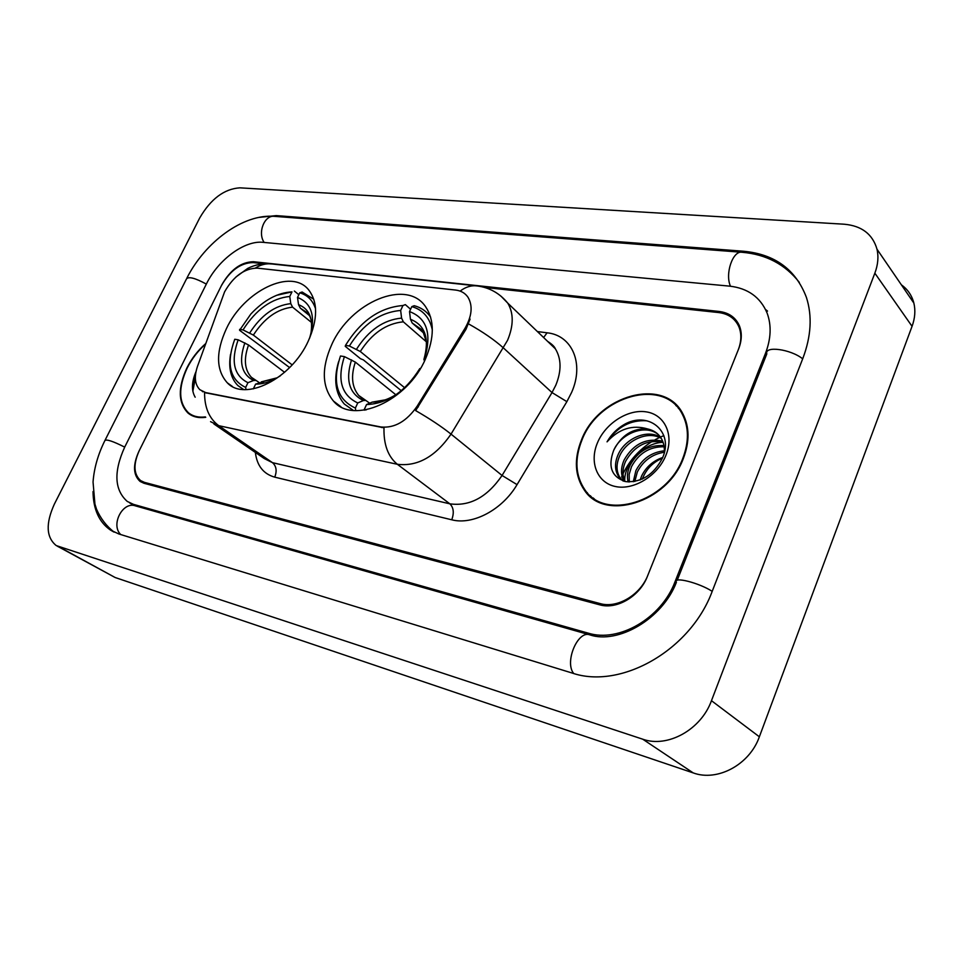 <?xml version="1.0" encoding="UTF-8"?>
<svg xmlns="http://www.w3.org/2000/svg" width="963" height="963" viewBox="0 0 963 963"><rect width="100%" height="100%" fill="white"/><g stroke="black" fill="none" stroke-linecap="round" stroke-linejoin="round"><path stroke-width="1.44" d="M331.693 344.694C321.329 368.131 321.919 386.909 333.451 401.053C353.036 425.08 407.505 401.282 425.465 358.958C434.518 337.604 434.554 320.185 425.586 306.703C406.627 278.151 350.267 302.274 331.693 344.694M226.401 328.672C215.688 352.025 215.977 370.069 227.28 382.793C244.891 401.944 291.283 378.904 308.256 341.131C317.886 319.331 318.031 302.274 308.714 289.959C291.38 267.63 243.868 290.934 226.401 328.672M224.584 291.861L197.451 366.494C194.008 376.798 194.827 384.538 199.895 389.726L205.733 392.603L380.879 426.97C394.541 428.342 406.663 421.373 417.244 406.061L465.009 328.299C471.966 316.105 472.965 305.752 467.994 297.254C465.141 293.113 461.036 290.718 455.655 290.068L257.205 268.123C244.397 268.352 233.528 276.273 224.584 291.861M264.38 263.79L253.052 262.574C240.642 262.839 230.085 270.543 221.382 285.686L139.31 450.528C133.171 464.166 133.58 474.169 140.562 480.549L144.402 482.355L600.154 603.596C617.223 608.664 640.347 595.05 647.894 575.14L738.164 350.087C741.474 341.54 741.703 333.752 738.862 326.71C735.106 318.5 728.377 313.782 718.675 312.566L484.521 287.419M675.015 581.784L765.429 353.493C771.05 338.771 771.616 325.289 767.102 313.047C760.373 297.17 747.818 288.19 729.448 286.119L263.043 242.339C244.578 240.184 218.132 259.793 206.467 283.832L124.769 446.964C113.526 471.762 114.356 489.926 127.285 501.446L133.52 504.371L588.128 633.124C618.764 642.887 661.4 618.27 675.015 581.784L676.207 582.796M874.849 273.179C878.015 264.729 878.725 256.736 876.992 249.2C872.61 234.093 861.644 225.763 844.118 224.21L239.883 187.833C224.186 188.856 210.789 198.92 199.678 218.011L54.41 504.022C45.55 523.511 46.164 537.366 56.239 545.576L642.706 739.187C667.479 748.179 701.016 729.773 711.464 700.691L874.849 273.179L912.057 326.325C915.019 318.175 915.62 310.423 913.851 303.056C911.889 295.46 907.736 289.394 901.392 284.843M57.274 546.141L115.139 577.511L693.24 772.916C717.435 781.884 749.659 764.622 759.362 736.791L912.057 326.325M93.014 491.575C93.291 509.343 99.093 522.175 110.432 530.047L118.882 533.984L571.914 672.956C620.509 689.893 690.652 650.458 712.355 590.945L802.937 358.164C811.195 336.183 812.351 315.912 806.392 297.35C795.811 269.568 774.902 254.208 743.641 251.247L276.261 215.604L258.686 217.433M767.523 311.109L765.537 309.472M663.88 435.625L661.003 436.817L663.88 435.625M659.511 437.479L655.081 439.742L659.511 437.479M652.336 441.331C639.372 449.444 629.597 460.266 623.013 473.808C629.597 460.266 639.372 449.444 652.336 441.331M622.026 475.999L621.58 477.07L622.026 475.999M205.685 343.598C197.872 350.46 191.601 358.585 186.858 367.986C177.734 387.945 178.143 402.979 188.062 413.103C192.684 416.883 198.571 418.291 205.745 417.304M191.372 414.74L192.359 415.787M581.471 439.935C573.767 459.327 574.803 476.155 584.565 490.432C604.728 521.501 667.215 502.686 683.345 458.496C689.737 441.716 689.556 426.802 682.815 413.765C664.314 376.449 598.276 395.179 581.471 439.935M590.331 495.704L592.775 498.449M195.357 376.653L192.456 386.283M587.274 493.634L586.082 491.72M470.088 319.078L466.032 329.226L415.655 410.599C429.811 418.761 441.596 426.597 451.033 434.12C435.469 456.655 417.581 466.718 397.346 464.286C388.005 456.606 383.551 444.449 383.996 427.813L204.577 392.591C204.481 407.518 209.2 418.556 218.733 425.67L210.56 421.65M738.621 348.955C741.919 340.421 742.16 332.644 739.319 325.614C735.576 317.393 728.847 312.674 719.132 311.458L253.462 261.719C241.051 261.996 230.494 269.7 221.803 284.843L138.865 451.418C132.713 465.069 133.135 475.096 140.117 481.464L143.956 483.27L599.66 604.812C616.717 609.904 639.853 596.29 647.401 576.38L738.621 348.955M678.771 407.746L675.833 405.483M195.345 377.556L192.48 388.185M205.468 344.2C197.884 350.929 191.781 358.886 187.171 368.047C178.143 387.788 178.552 402.666 188.363 412.682C192.817 416.341 198.486 417.749 205.384 416.907M195.983 371.658C191.589 382.07 191.312 390.593 195.176 397.201M680.973 410.72L678.277 408.18M682.791 458.4C689.123 441.764 688.942 427.006 682.261 414.102C663.928 377.195 598.601 395.733 581.965 440.019C574.345 459.207 575.368 475.854 585.023 489.974C604.969 520.754 666.829 502.132 682.791 458.4M640.13 480.007L641.659 475.915C646.077 466.971 653.095 460.832 662.713 457.497M642.309 479.093L643.079 477.227C647.004 468.295 653.456 461.963 662.412 458.232M633.281 481.765L635.893 470.63C642.152 458.809 651.638 452.189 664.362 450.78M634.798 481.524L637.337 471.954C643.224 460.723 652.204 454.151 664.289 452.249M628.117 481.933C626.805 476.541 627.455 470.991 630.067 465.285C637.807 451.274 649.098 444.713 663.94 445.58M629.284 481.994L629.176 474.35L631.523 466.622C638.89 453.152 649.76 446.531 664.133 446.784M624.229 481.295C620.654 475.048 620.629 467.91 624.18 459.881C633.473 443.823 646.305 437.599 662.664 441.198M625.059 481.488C622.146 475.385 622.351 468.632 625.649 461.229C634.545 445.688 647.016 439.345 663.05 442.234M623.687 481.139L618.475 476.288C614.647 469.992 614.563 462.697 618.222 454.416C625.3 438.466 647.437 428.583 660.678 437.467M622.905 480.898L619.979 477.636C616.151 471.352 616.067 464.07 619.715 455.788C626.636 440.284 647.834 430.341 661.244 438.346M613.708 450.275C607.581 466.766 611.674 477.239 626.01 481.681C641.755 482.475 653.949 474.53 662.568 457.846C673.919 432.543 650.061 411.586 626.347 423.359C618.126 427.608 611.698 433.771 607.051 441.848C618.932 428.788 632.462 424.49 647.642 428.944C632.751 428.041 621.436 435.156 613.708 450.275C621.243 432.929 646.39 423.431 658.776 435.059M647.642 428.944C653.684 430.305 658.162 433.362 661.1 438.117C663.663 442.354 664.711 447.277 664.241 452.911M597.445 442.836C589.103 462.348 597.229 482.908 615.562 486.544C633.774 490.48 657.765 475.77 665.902 455.318C674.317 434.927 664.783 414.644 646.378 411.887C628.105 408.842 605.522 423.275 597.445 442.836M593.172 497.943L595.868 500.447M607.051 441.848C617.391 426.778 630.633 419.76 646.787 420.795M624.722 480.802C624.144 462.926 644.115 442.727 663.086 442.33M245.998 389.618L245.661 387.427C229.676 379.603 226.04 363.557 234.743 339.265L238.162 339.807C230.614 361.354 233.877 375.642 247.96 382.684L253.594 380.481L256.05 380.421L259.312 382.648M284.579 372.32L248.538 344.983L238.162 339.807M289.61 367.577L239.57 330.273L250.874 313.986C264.115 299.975 277.813 292.608 291.982 291.885L276.465 295.34M313.733 299.228L302.129 292.006L299.746 292.836C307.582 295.099 312.867 300.432 315.563 308.846M230.53 354.36C228.315 367.926 230.783 378.339 237.933 385.597L243.663 389.558M253.329 388.871L255.628 384.105C263.453 384.225 271.722 381.444 280.414 375.763M309.58 338.242C315.924 316.707 311.892 303.116 297.507 297.459L299.746 292.836M247.96 382.684L245.661 387.427M297.507 297.459L298.53 304.657L300.336 308.172L309.412 315.551M263.645 381.793L255.628 384.105M294.365 291.055L298.831 294.714M291.982 291.885L289.755 296.472C271.65 298.301 256.074 309.436 243.013 329.912L239.594 329.394M311.531 322.473L292.583 307.149L290.79 303.646L289.755 296.472M243.013 329.912L253.365 335.088L292.174 364.881M355.732 410.623L355.383 408.047C336.845 399.404 331.874 382.046 340.493 355.997L344.393 356.611C336.954 379.723 341.408 395.167 357.755 402.955L363.412 400.524L365.784 400.403L369.672 403.22M395.817 394.734L355.347 362.112L344.393 356.611M401.306 390.725L363.364 359.885L360.475 358.693L345.236 346.319L345.476 345.404C360.776 320.691 379.928 307.402 402.943 305.524L405.339 304.621L410.599 309.267M430.581 317.032L430.064 316.309C426.091 310.977 420.807 307.438 414.21 305.704L411.815 306.619C422.938 309.797 429.775 317.609 432.339 330.068M338.567 361.763C333.427 379.47 335.341 393.566 344.297 404.027L353.397 410.455M364.231 410.142L366.494 409.744M426.067 357.598L424.888 357.417C431.833 333.379 426.705 318.103 409.528 311.579L411.815 306.619M364.17 409.696L366.542 404.568C387.499 403.69 405.254 391.676 419.82 368.54L420.35 368.624M357.755 402.955L355.383 408.047M409.528 311.579L410.443 319.247L412.188 322.99L424.527 333.764M424.514 360.969L423.889 359.524L424.888 357.417M385.308 399.85L372.2 402.125L366.542 404.568M402.943 305.524L400.656 310.459C380.192 312.265 363.111 324.11 349.388 345.994L345.476 345.404M426.537 341.949L403.328 321.823L401.583 318.103L400.656 310.459M349.388 345.994L360.306 351.507L404.677 387.764M205.733 392.603L206.479 393.121M380.879 426.97L381.613 427.536M417.244 406.061L418.315 406.928M465.009 328.299L466.032 329.226M799.314 282.376C785.134 264.331 766.042 254.292 742.04 252.282C732.843 250.308 724.778 273.853 730.484 286.228M802.685 358.814C790.635 349.088 764.273 345.621 766.813 353.878L677.206 580.28M712.199 591.342C699.042 582.759 672.776 576.199 676.411 582.278C662.327 619.185 617.849 644.428 589.838 634.87L135.386 505.864L131.522 503.986M573.683 673.474C564.258 662.147 577.836 629.958 589.838 634.87M120.76 534.561C110.408 525.016 122.674 501.133 135.386 505.864M114.116 532.13C106.436 526.135 100.561 518.467 96.505 509.138L94.94 504.094L93.05 482.006C94.073 468.187 98.021 454.38 104.883 440.585C106.363 439.032 112.972 441.21 124.696 447.121M105.172 440.007L186.437 278.993C188.495 276.285 195.128 277.982 206.335 284.085M186.906 278.054C204.938 242.255 243.073 213.581 274.599 216.362C264.56 214.629 257.314 232.673 264.163 242.447M759.362 736.791L711.464 700.691M693.24 772.916L642.706 739.187M115.139 577.511L59.116 546.9M744.664 252.523L743.641 251.247M277.392 216.579L276.261 215.604M766.488 354.721L765.429 353.493M590.933 635.171L588.128 633.124M136.577 506.201L133.52 504.371M537.39 331.561L547.08 332.801L543.614 337.531M547.08 332.801C572.022 335.232 584.517 363.436 571.625 392.386L566.87 401.655L517.047 484.63C502.373 509.764 472.761 525.413 451.743 519.791L274.744 477.154C263.405 473.965 256.952 465.719 255.364 452.429M468.596 323.917C482.812 331.862 494.452 339.903 503.517 348.016L552.016 392.567L555.832 385.152C561.585 370.911 561.429 358.79 555.362 348.799L547.177 340.95M500.977 296.147L507.754 303.116C513.748 313.192 513.676 325.602 507.537 340.336L451.033 434.12L502.072 475.469L552.016 392.567L566.87 401.655M460.133 291.103C465.683 286.89 471.364 285.168 477.154 285.939C489.493 287.528 499.689 293.258 507.754 303.116L555.362 348.799C554.471 346.56 551.895 344.092 547.634 341.384M451.743 519.791C454.259 512.87 453.621 507.549 449.853 503.83L397.346 464.286L218.733 425.67L272.481 462.661L449.853 503.83C469.812 506.586 487.218 497.137 502.072 475.469L517.047 484.63M235.947 276.983L247.744 268.388C255.171 264.608 263.284 263.14 272.048 263.994C266.354 263.248 260.829 264.596 255.46 268.027M213.834 423.901L264.271 458.557L272.481 462.661C276.381 466.128 277.127 470.955 274.744 477.154M194.514 382.383L192.853 391.267M195.417 375.702L192.564 384.153M248.538 344.983C243.567 358.994 244.518 369.756 251.379 377.303L254.112 379.458M310.736 334.57C313.457 318.861 309.388 308.882 298.53 304.657M261.274 381.878L277.127 377.797M244.867 342.852C238.487 361.655 241.4 374.186 253.594 380.481M311.531 322.436C310.82 318.115 309.556 314.997 307.763 313.083L300.336 308.172M290.79 303.646C274.912 305.367 261.226 315.142 249.706 332.945M292.583 307.149C277.452 308.834 264.368 318.139 253.365 335.088M355.347 362.112C350.737 376.039 351.88 387.162 358.754 395.492L362.726 398.887M423.889 359.524C429.751 338.651 425.273 325.229 410.443 319.247M372.2 402.125C380.517 402.185 389.088 399.272 397.888 393.386M351.543 359.861C345.284 380.036 349.244 393.59 363.412 400.524M426.585 342.587L422.552 330.285L412.188 322.99M401.583 318.103C383.659 319.812 368.636 330.201 356.515 349.244M403.328 321.823C386.235 323.496 371.899 333.391 360.306 351.507M340.962 406.795L333.451 401.053M232.36 386.452L227.28 382.793M202.218 391.363L202.82 391.785M292.993 217.782L741.558 252.246M274.599 216.362L292.475 217.734M913.851 303.056L876.992 249.2M113.586 531.865L110.432 530.047M133.52 505.19L129.584 502.83M191.035 415.125L188.062 413.103M587.466 492.912L584.565 490.432M475.83 285.794L272.048 263.994M193.695 416.329L191.3 414.692M683.766 415.631L682.261 414.102M619.979 477.636L618.475 476.288M254.894 379.891L251.379 377.303L256.05 380.421M276.598 378.11L262.851 381.637M364.002 399.597L358.754 395.492L365.784 400.403"/></g></svg>
